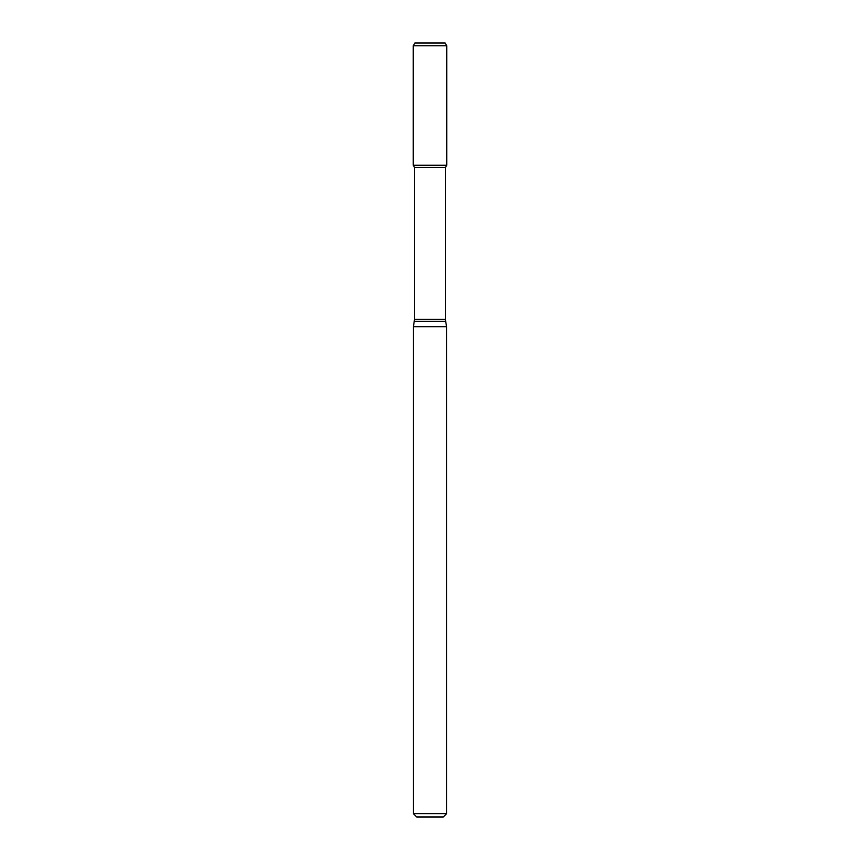 <?xml version="1.0" encoding="UTF-8"?>
<svg xmlns="http://www.w3.org/2000/svg" width="860" height="860" viewBox="0 0 860 860"><rect width="100%" height="100%" fill="white"/><g stroke="black" fill="none" stroke-linecap="round" stroke-linejoin="round"><path stroke-width="1.29" d="M430 813.678L446.587 813.678L446.587 326.671L413.413 326.671L413.413 813.678L430 813.678M413.413 813.678L416.735 817L443.265 817L446.587 813.678M414.52 319.425L445.48 319.425L445.48 167.453L414.52 167.453L414.52 319.425L413.413 326.671M414.52 167.453L413.262 165.27L446.738 165.27L446.738 45.763L413.262 45.763L413.262 165.27L446.738 165.27L445.48 167.453M413.262 45.763L414.853 43L445.147 43L446.738 45.763M445.48 319.425L445.652 321.35L414.348 321.35M445.652 321.35L446.587 326.671"/></g></svg>
